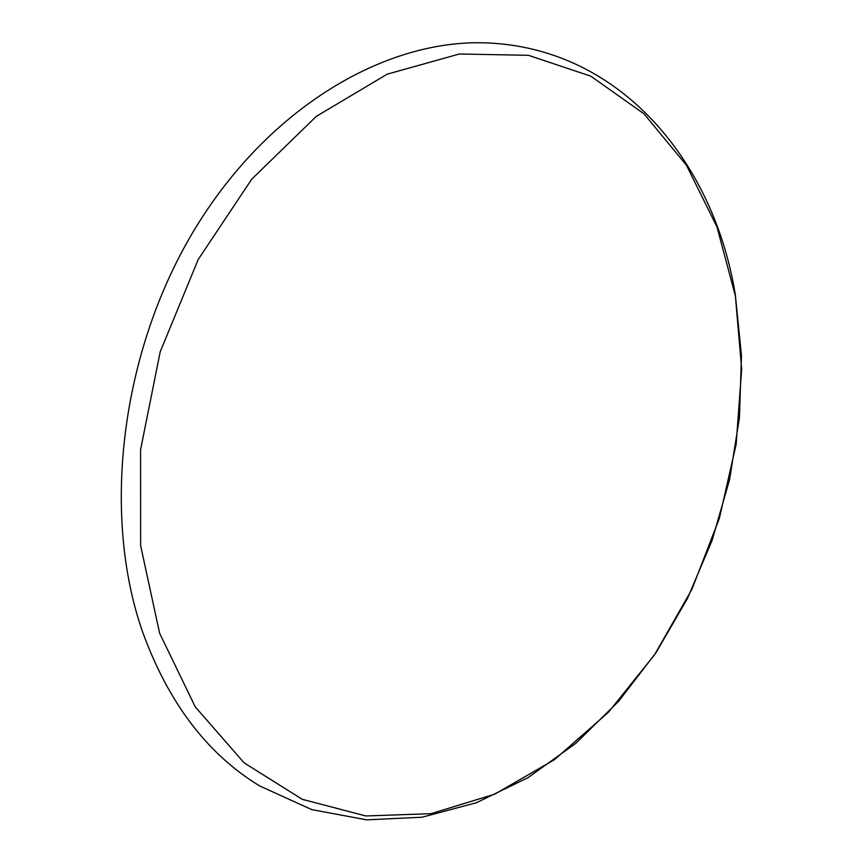 <?xml version="1.0" encoding="UTF-8"?>
<svg xmlns="http://www.w3.org/2000/svg" width="863" height="863" viewBox="0 0 863 863"><rect width="100%" height="100%" fill="white"/><g stroke="black" fill="none" stroke-linecap="round" stroke-linejoin="round"><path stroke-width="1.29" d="M159.612 633.215L195.243 706.851L244.121 762.86L302.298 799.332L365.815 815.966L431.025 813.669L494.812 794.133L554.618 759.559L608.393 712.288L654.575 654.758L691.889 589.343L719.354 518.383L736.161 444.208L741.673 369.202L735.373 295.858L716.959 226.883L686.398 165.178L644.046 113.862L590.831 76.181L528.415 55.308L459.375 54.002L387.217 74.164L316.343 116.343L251.683 179.245L198.199 259.515L160.184 351.877L140.593 449.645L140.637 545.664L159.612 633.215M491.403 43.15C390.917 36.753 272.19 103.56 196.57 226.214C121.025 348.706 100.885 513.291 142.762 632.417C168.619 703.172 207.595 754.348 259.698 785.956L311.813 809.634L366.678 819.85L422.136 817.207L476.398 802.741L527.983 777.682L575.729 743.377L618.717 701.188L656.182 652.428L687.477 598.426L712.083 540.454L729.537 479.796L739.44 417.757L741.468 355.664L735.352 294.909C714.154 163.474 622.859 50.788 491.403 43.15"/></g></svg>
